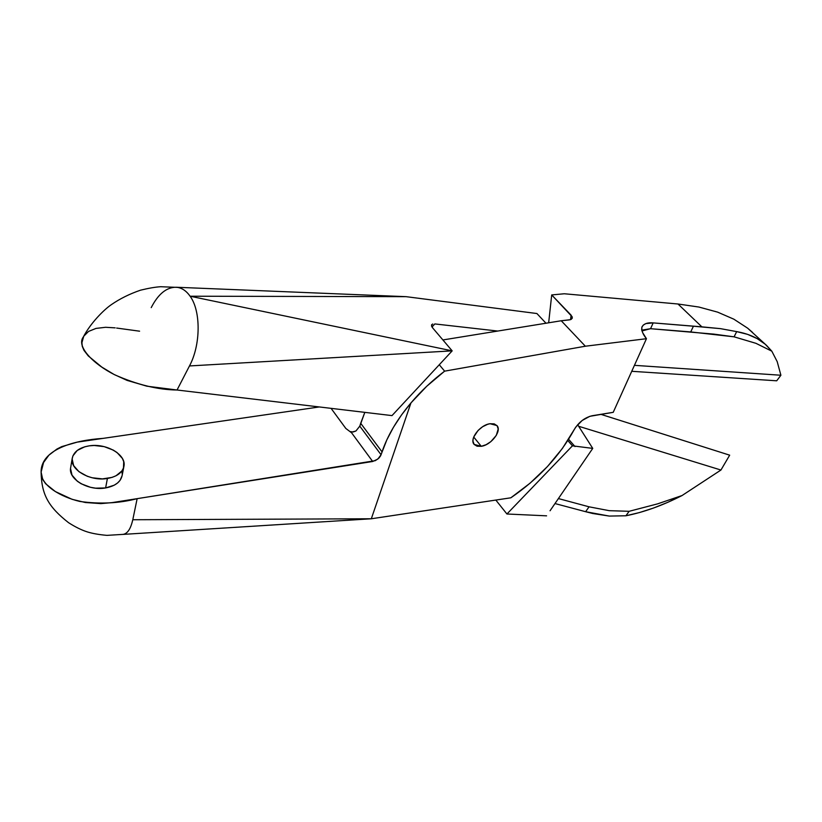<?xml version="1.0" encoding="UTF-8"?>
<svg xmlns="http://www.w3.org/2000/svg" width="822" height="822" viewBox="0 0 822 822"><rect width="100%" height="100%" fill="white"/><g stroke="black" fill="none" stroke-linecap="round" stroke-linejoin="round"><path stroke-width="1.23" d="M481.271 446.305L474.15 444.425C469.074 439.215 480.007 424.882 490.035 423.72L494.228 423.875L497.094 425.734L498.194 429.002L496.303 435.393L490.847 441.64L486.1 444.702L481.271 446.305L477.068 446.212L474.15 444.435L472.969 441.209L473.092 439.205L473.708 437.027L481.271 446.305L473.708 437.037L478.147 430.379L482.668 426.7L487.631 424.306L490.035 423.72L496.961 425.57C502.088 430.82 491.268 445.031 481.271 446.305M72.223 458.327L70.63 467.852C68.134 479.298 88.622 491.145 105.617 487.939L107.405 478.466C90.338 481.61 69.726 469.732 72.223 458.316C73.733 451.658 79.436 447.497 89.31 445.832C106.459 442.996 126.609 454.833 123.937 466.321C122.437 472.64 116.93 476.688 107.405 478.466L105.617 487.939L95.537 488.165L90.441 487.292L81.131 483.747L77.299 481.219L72.017 475.147L70.538 468.561M132.774 519.74L371.318 518.774L132.774 519.74C130.647 529.286 127.184 534.187 122.365 534.444M641.941 330.958L650.562 328.697L641.735 330.156L650.562 328.697L653.182 322.892C647.489 322.409 643.749 323.745 641.961 326.93C641.335 330.403 642.835 334.328 646.452 338.705L613.222 412.325L592.272 415.716C584.791 417.504 578.791 422.118 574.27 429.546C559.669 456.056 538.523 478.815 510.852 497.803L530.087 483.172L547.483 466.516L562.412 448.422L575.76 427.121L582.151 420.494L589.826 416.322L613.222 412.325L646.452 338.705L585.356 346.216L444.62 371.154L426.762 386.248L410.938 402.944L371.318 518.774L510.852 497.803L371.318 518.774L410.938 402.944L401.455 415.038L393.399 427.368L386.895 439.729L380.576 455.881L378.921 458.101L375.325 460.659L137.151 498.656L132.969 518.867M133.513 516.257L137.151 498.656C119.2 503.341 100.068 504.276 79.785 501.441C60.869 496.93 41.151 485.72 41.11 472.383C40.576 449.367 74.216 440.263 102.997 438.383L319.296 406.952L77.227 442.133L61.742 446.613L56.903 449.069L48.909 455.162L43.545 462.55L41.121 472.085L42.744 479.575L45.652 483.757L55.331 491.546L72.069 499.314L85.334 502.509L100.87 503.609L112.09 502.612L372.695 461.491L351.6 432.814L345.826 428.457L331.071 408.349L345.826 428.457L351.6 432.814L372.695 461.491L377.822 459.087L381.069 454.751L359.789 426.156L355.916 431.005L353.121 431.982L350.902 431.714M121.872 471.027L122.242 474.273M122.088 475.702L120.043 480.387L117.546 483.007L114.227 485.196L105.617 487.939C115.09 486.131 120.587 482.062 122.088 475.722L123.855 466.701M350.542 431.601L352.319 431.982L355.916 431.005L359.789 426.156L381.069 454.751L382.035 451.874C387.583 435.516 397.221 419.199 410.938 402.944C420.813 391.293 432.043 380.689 444.62 371.154L439.277 364.742L444.62 371.154L585.356 346.216L646.452 338.705L642.66 332.663L641.684 329.858L641.848 327.228L643.297 325.06L645.897 323.58L653.182 322.892L650.562 328.697L713.794 334.112L734.087 336.825L755.952 343.329L771.817 351.179L777.191 361.618L780.9 375.243L634.43 365.338L780.9 375.243L776.708 380.802L780.9 375.243L777.191 361.618L771.817 351.179L765.261 344.254L757.185 338.613L747.63 334.369L736.676 331.615C749.037 333.804 758.983 338.397 766.515 345.374L771.817 351.179L755.952 343.329L734.087 336.825L736.676 331.615L720.483 328.646L736.676 331.615L734.087 336.825L690.727 331.934L693.419 326.221L653.182 322.892L701.854 326.837L677.996 304.006L564.303 293.762L551.706 294.934L572.174 316.778L572.235 318.248L570.417 319.686L561.241 320.755L569.389 319.881L571.259 319.337L572.317 317.919M360.694 423.289L382.035 451.874L360.694 423.289L359.789 426.156L364.814 412.367L360.694 423.289M442.894 339.948L561.241 320.755L585.356 346.216L561.241 320.755L442.894 339.948M650.562 328.697L690.727 331.934L693.419 326.221L720.483 328.646L701.854 326.837L677.996 304.006L698.875 307.038L717.616 312.134L733.851 319.183L747.63 328.163L752.52 332.386M631.738 371.297L776.708 380.802L631.738 371.297M89.31 445.832L84.748 446.798L77.268 450.435L72.901 455.881L72.141 459.036L73.631 465.601L78.943 471.674L87.266 476.267L92.156 477.767L102.431 478.887L112.008 477.407L116.046 475.753L121.892 470.965L123.475 468.037L123.711 461.635L122.365 458.419L117.043 452.542L113.272 450.096L104.189 446.644L94.191 445.483L89.31 445.832M766.494 345.363L747.63 328.163L733.851 319.183L717.616 312.134L698.875 307.038L677.996 304.006L564.303 293.762L551.706 294.934L548.664 322.799L551.706 294.934L571.095 315.155L570.54 319.645L571.095 315.155L572.328 317.806M41.11 472.403C41.562 495.368 49.135 507.39 68.503 522.648C75.11 526.902 81.286 529.954 87.019 531.813C92.167 533.457 98.815 534.649 106.963 535.369L123.279 534.362M176.761 287.289C181.868 287.864 186.317 290.834 190.108 296.218L452.172 350.86L392.002 415.603L177.038 390.008L189.481 365.944C200.784 344.983 201.01 311.045 190.108 296.218C186.543 291.142 182.361 288.193 177.583 287.392L160.773 286.724C155.605 287.001 148.864 288.152 140.541 290.176C129.609 293.916 119.848 298.756 111.268 304.705C103.572 309.976 90.399 323.344 83.341 336.958C76.056 346.36 93.143 363.992 114.731 374.801C137.14 384.717 157.916 389.782 177.038 390.008L392.002 415.603L452.172 350.86L190.108 296.218L406.13 296.67L190.108 296.218C201.01 311.045 200.784 344.983 189.481 365.944L452.172 350.86L189.481 365.944L177.038 390.008L146.861 386.186L127.091 380.401L113.981 374.421L101.815 367.095L88.283 355.936L83.967 350.367L82.262 346.298L81.923 342.61L83.741 336.229L88.55 331.43L95.999 328.41L105.596 327.29L115.172 327.855M83.669 336.352L83.341 336.958M151.217 307.623C158.256 293.937 166.619 287.145 176.309 287.248M550.052 510.77L592.744 448.391L550.052 510.77M589.055 506.814L558.405 498.574L589.055 506.814L585.634 511.705L554.994 503.557L585.634 511.705L589.055 506.814L609.266 510.678L589.055 506.814M629.128 511.305L609.266 510.678L629.128 511.305L625.932 515.774L629.128 511.305L657.559 503.876L629.128 511.305M682.034 495.543L657.559 503.876L682.034 495.543C662.655 505.458 643.955 512.198 625.932 515.774L639.526 512.538L653.48 508.047L667.68 502.365L682.034 495.543L700.991 483.12L682.034 495.543M720.945 470.03L700.991 483.12L720.945 470.03L729.679 455.172L600.851 414.329L729.679 455.172L720.945 470.03L578.657 426.269L720.945 470.03M577.661 424.707L592.744 448.391L572.441 445.832L506.927 513.997L546.589 515.836L506.927 513.997L495.83 500.064L506.927 513.997L572.441 445.832L567.807 440.541L572.441 445.832L592.744 448.391L577.661 424.707M592.672 513.493L585.634 511.705L609.246 516.072L625.932 515.774L609.246 516.072L592.672 513.493M116.632 328.05L139.596 331.194M434.828 323.93L431.992 327.022L434.828 323.93L497.752 331.05L434.828 323.93M432.783 324.002L431.622 324.762L432.783 324.002M431.54 326.077L431.622 324.762L432.547 327.762L431.54 326.077M452.172 350.86L432.547 327.762L452.172 350.86M545.983 323.231L536.91 313.531L406.13 296.67L536.91 313.531L545.983 323.231M359.82 426.197L364.814 412.367L360.653 423.422M568.608 439.277L575.02 446.582L568.608 439.277M122.961 534.403L371.318 518.774M176.514 287.258L406.13 296.67"/></g></svg>
